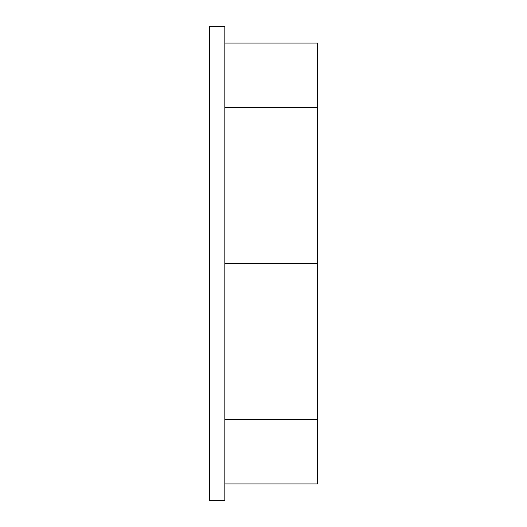 <?xml version="1.0" encoding="UTF-8"?>
<svg xmlns="http://www.w3.org/2000/svg" width="527" height="527" viewBox="0 0 527 527"><rect width="100%" height="100%" fill="white"/><g stroke="black" fill="none" stroke-linecap="round" stroke-linejoin="round"><path stroke-width="0.79" d="M224.831 26.35L224.831 500.65L209.371 500.65L209.371 26.35L224.831 26.35M224.831 419.36L317.629 419.36L317.629 483.918L224.831 483.918M224.831 263.5L317.629 263.5L317.629 419.36M224.831 107.64L317.629 107.64L317.629 263.5M224.831 43.082L317.629 43.082L317.629 107.64"/></g></svg>
